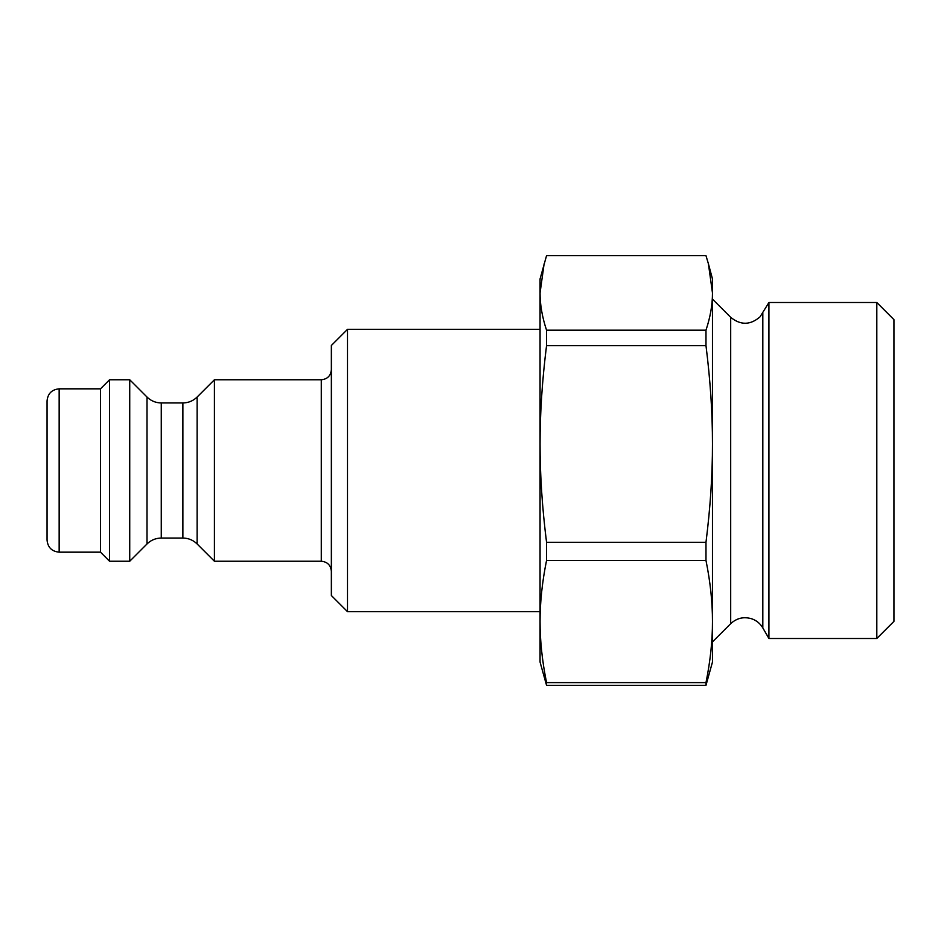 <?xml version="1.0" encoding="UTF-8"?>
<svg xmlns="http://www.w3.org/2000/svg" width="941" height="941" viewBox="0 0 941 941"><rect width="100%" height="100%" fill="white"/><g stroke="black" fill="none" stroke-linecap="round" stroke-linejoin="round"><path stroke-width="1.41" d="M129.729 379.764L129.729 561.236L109.556 561.236L109.556 379.764L129.729 379.764L147.008 397.043L147.008 543.957L129.729 561.236M59.154 388.833L59.154 552.167C51.802 551.45 47.768 547.415 47.05 540.063L47.05 400.937C47.768 393.585 51.802 389.55 59.154 388.833L100.487 388.833L109.556 379.764M100.487 388.833L100.487 552.167L109.556 561.236M347.5 329.35L331.361 345.476L331.361 595.524L347.5 611.65L347.5 329.35L540.063 329.35M147.008 543.957C150.972 540.099 155.736 538.134 161.264 538.052L161.264 402.948L182.872 402.948L182.872 538.052C188.412 538.134 193.164 540.099 197.128 543.957L197.128 397.043L214.419 379.764L214.419 561.236L321.281 561.236C327.409 561.836 330.773 565.2 331.361 571.316M214.419 379.764L321.281 379.764L321.281 561.236M331.361 369.684C330.773 375.8 327.409 379.164 321.281 379.764M161.264 402.948C155.736 402.866 150.972 400.901 147.008 397.043M197.128 397.043C193.164 400.901 188.412 402.866 182.872 402.948M546.545 685.319L705.985 685.319L712.466 662.064L712.466 621.53C712.513 640.656 710.349 661.017 705.985 682.601L546.545 682.601L546.545 685.319L540.063 662.064L540.063 278.936L546.545 255.681L705.985 255.681L708.42 263.833L712.466 292.933C712.513 304.602 710.349 317.023 705.985 330.185L546.545 330.185C542.192 317.023 540.028 304.602 540.063 292.933L544.11 263.833M546.545 345.653L705.985 345.653C710.349 380.399 712.513 413.181 712.466 443.976C712.513 474.758 710.349 507.54 705.985 542.287L546.545 542.287C542.192 507.54 540.028 474.758 540.063 443.976C540.028 413.181 542.192 380.399 546.545 345.653L546.545 330.185M705.985 345.653L705.985 330.185M546.545 682.601C542.192 661.017 540.028 640.656 540.063 621.53C540.028 602.405 542.192 582.056 546.545 560.471L705.985 560.471C710.349 582.056 712.513 602.405 712.466 621.53L712.466 278.936L708.42 263.833M712.466 621.53L712.466 299.109L730.687 317.317C740.602 325.386 750.389 325.221 760.046 316.835L768.926 302.508L768.926 638.492L762.822 627.918L762.822 313.082M705.985 560.471L705.985 542.287M705.985 685.319L705.985 682.601M546.545 560.471L546.545 542.287M876.812 638.492L893.95 621.354L893.95 319.646L876.812 302.508L876.812 638.492L768.926 638.492M712.466 641.891L730.687 623.683L730.687 317.317M347.5 611.65L540.063 611.65M59.154 552.167L100.487 552.167M197.128 543.957L214.419 561.236M161.264 538.052L182.872 538.052M730.687 623.683C736.862 617.99 743.955 616.39 751.977 618.884C756.67 620.601 760.281 623.612 762.822 627.918M876.812 302.508L768.926 302.508"/></g></svg>
